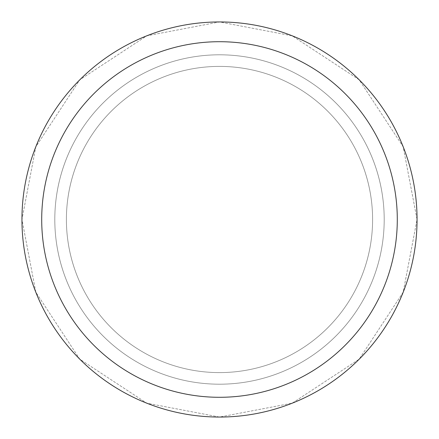 <?xml version="1.0" encoding="UTF-8"?>
<svg xmlns="http://www.w3.org/2000/svg" width="439" height="439" viewBox="0 0 439 439"><rect width="100%" height="100%" fill="white"/><g stroke="black" fill="none" stroke-linecap="round" stroke-linejoin="round"><path stroke-width="0.33" stroke-dasharray="2.19 1.65" d="M54.804 219.5A164.696 164.696 0 0 1 301.851 76.869A164.696 164.696 0 0 1 301.851 362.131A164.696 164.696 0 0 1 54.804 219.5A164.696 164.696 0 0 1 301.851 76.869A164.696 164.696 0 0 1 301.851 362.131A164.696 164.696 0 0 1 54.804 219.5A164.696 164.696 0 0 1 301.851 76.869A164.696 164.696 0 0 1 301.851 362.131A164.696 164.696 0 0 1 54.804 219.5A164.696 164.696 0 0 1 301.851 76.869A164.696 164.696 0 0 1 301.851 362.131A164.696 164.696 0 0 1 54.804 219.5M66.399 219.5A153.101 153.101 0 0 1 296.051 86.911A153.101 153.101 0 0 1 296.051 352.089A153.101 153.101 0 0 1 66.399 219.5A153.101 153.101 0 0 1 296.051 86.911A153.101 153.101 0 0 1 296.051 352.089A153.101 153.101 0 0 1 66.399 219.5M21.95 219.5A197.55 197.55 0 0 1 318.275 48.416A197.55 197.55 0 0 1 318.275 390.584A197.55 197.55 0 0 1 21.95 219.5L35.822 146.785L79.81 79.81L146.785 35.822L219.5 21.95L292.215 35.822L359.19 79.81L403.178 146.785L417.05 219.5L403.178 292.215L359.19 359.19L292.215 403.178L219.5 417.05L146.785 403.178L79.81 359.19L35.822 292.215L21.95 219.5L35.822 146.785L79.81 79.81L146.785 35.822L219.5 21.95L292.215 35.822L359.19 79.81L403.178 146.785L417.05 219.5L403.178 292.215L359.19 359.19L292.215 403.178L219.5 417.05L146.785 403.178L79.81 359.19L35.822 292.215L21.95 219.5A197.55 197.55 0 0 1 318.275 48.416A197.55 197.55 0 0 1 318.275 390.584A197.55 197.55 0 0 1 21.95 219.5"/><path stroke-width="0.66" d="M21.95 219.5A197.55 197.55 0 0 1 318.275 48.416A197.55 197.55 0 0 1 318.275 390.584A197.55 197.55 0 0 1 21.95 219.5M41.705 219.5A177.795 177.795 0 0 1 308.397 65.526A177.795 177.795 0 0 1 308.397 373.474A177.795 177.795 0 0 1 41.705 219.5"/></g></svg>
